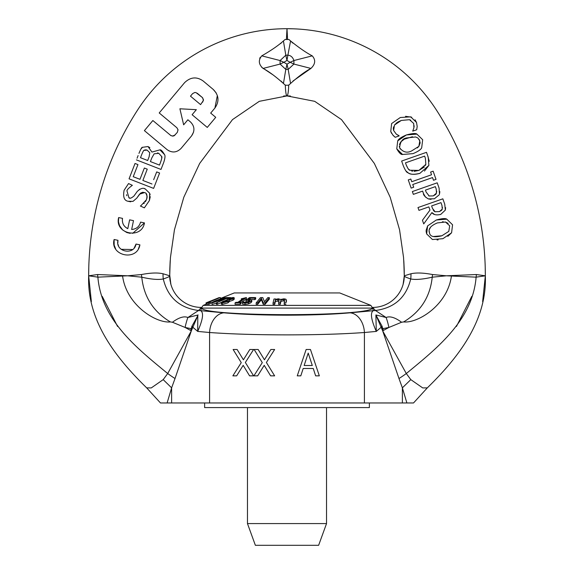 <?xml version="1.0" encoding="UTF-8"?>
<svg xmlns="http://www.w3.org/2000/svg" width="574" height="574" viewBox="0 0 574 574"><rect width="100%" height="100%" fill="white"/><g stroke="black" fill="none" stroke-linecap="round" stroke-linejoin="round"><path stroke-width="0.86" d="M190.403 121.889L187.877 119.772L183.651 124.823L179.899 108.787L196.344 109.677L192.111 114.728L207.264 127.421L215.731 117.318L210.68 113.085L214.913 108.041C219.469 101.411 218.916 95.219 213.27 89.472L203.174 81.006C196.717 76.442 190.525 76.988 184.606 82.642L159.213 112.949L176.892 127.758L178.026 129.753L177.301 132.4L174.216 135.715L173.004 136.088L170.944 135.622L152.863 120.526L144.404 130.621L167.127 149.671C172.107 153.086 176.742 152.67 181.047 148.436L191.63 135.816C195.038 130.75 194.629 126.108 190.41 121.889M190.475 96.159L192.591 93.634L190.475 96.159L200.577 104.626L203.426 100.45L202.651 97.817M192.606 93.648L194.73 92.493L195.971 92.579L202.285 97.458L203.447 99.611L202.694 102.1M202.285 97.458L197.234 93.225M179.899 108.787L183.651 124.823L185.144 123.037M186.923 120.92L187.877 119.772M193.61 132.013L191.63 135.816L181.054 148.444M169.143 150.976L167.127 149.671M167.12 149.663L159.507 143.285M150.044 135.349L144.397 130.621L152.863 120.526M207.264 127.421L192.111 114.728M217.345 95.521L214.913 108.041L210.68 113.085L215.731 117.318M170.679 135.442L172.573 136.095L175.178 134.919M159.213 112.949L184.606 82.642C190.554 76.981 196.746 76.435 203.174 81.006L213.27 89.472L216.247 93.031M177.294 132.393L178.04 129.882L176.892 127.758M285.292 85.067C285.558 91.646 286.082 95.248 286.857 95.865L287 95.865C287.933 95.248 288.5 91.646 288.708 85.067M285.178 85.088L283.448 83.488C275.527 76.428 268.74 71.406 263.079 68.428C258.594 64.403 258.156 60.213 261.758 55.857C271.093 50.505 278.311 45.54 283.42 40.955L284.984 39.584L283.42 40.955L285.809 55.204L280.09 60.543L283.865 62.308L280.09 64.073L285.809 69.411L287 64.195L288.191 69.411L293.91 64.073L290.143 62.301L293.91 60.543C292.819 57.242 290.817 55.448 287.897 55.169L286.957 60.442L285.809 55.204L287.897 55.169L290.566 40.955L289.016 39.584L290.566 40.955C299.276 47.943 306.502 52.908 312.242 55.857C315.858 59.947 315.42 64.137 310.921 68.428C305.117 71.513 298.329 76.536 290.552 83.481L288.822 85.088M287.581 39.592L287 28.7A177.911 177.911 0 0 0 137.667 109.914A305.081 305.081 0 0 0 88.661 275.8L91.366 301.637M169.789 269.852L169.717 275.8L163.066 273.769C157.735 272.542 150.539 272.801 141.462 274.544L127.658 275.8L97.623 274.53L88.661 275.8L97.881 277.156L122.578 276.029C126.624 305.734 156.702 323.514 170.378 321.921L172.422 322.244L185.079 327.445M281.339 42.942L280.449 43.681M260.194 57.407L259.728 58.39M261.801 67.431L272.901 74.799M281.03 81.049L283.448 83.481L285.809 69.411L288.191 69.411L290.552 83.481M153.624 188.394L129.057 178.837L135.034 163.468L129.057 178.837L153.624 188.394L159.601 173.025L156.695 171.899L153.674 179.662M139.963 179.318L144.354 168.031L139.963 179.318L133.233 176.706L137.939 164.602L135.034 163.468M147.26 169.165L142.869 180.451L147.26 169.165L144.354 168.031M155.504 174.948L156.695 171.899M126.538 194.686L126.832 195.712M128.928 197.714L129.724 197.958M144.476 188.71L145.322 188.989C143.206 187.562 140.508 188.38 137.229 191.458L139.719 189.212M150.28 196.667L149.405 200.527L149.671 193.251L150.137 194.895M145.351 201.768L146.485 199.666L140.881 205.743M143.816 203.583L144.325 203.053M146.815 198.697L147.123 197.205M147.159 196.48L146.076 193.617M144.512 192.599L142.711 192.254L140.537 193.144L136.741 198.166L132.996 201.381L136.734 198.166L139.575 194.156L144.512 192.599C146.851 192.964 147.511 195.318 146.485 199.666M130.75 201.811L127.923 201.244L132.981 201.381M125.491 227.189L127.794 228.667C123.64 226.486 121.882 223.056 122.52 218.371L122.37 219.426M122.406 221.399L122.786 223.114M123.769 225.187L124.608 226.307M127.794 228.667L129.616 219.842L127.794 228.667M133.491 220.646L131.661 229.471C136.347 229.098 139.317 226.651 140.58 222.116C139.339 226.644 136.361 229.098 131.661 229.471L133.491 220.646L129.616 219.842M130.155 233.345L126.832 232.542L122.606 229.923L119.5 225.575L118.466 221.758L118.653 217.568C114.334 233.948 141.685 239.803 144.461 222.92L132.659 233.374M134.208 247.946L136.038 244.05L139.912 244.854L138.406 248.8M115.604 248.779L114.154 245.076L114.104 239.509L117.979 240.305L117.821 243.032M118.086 244.524L118.524 245.801M121.164 249.317L132.594 249.525M138.112 155.568L137.078 158.23M140.788 149.283L142.467 147.317C141.965 146.944 140.795 148.967 138.965 153.38L139.252 152.648M151.909 152.024L147.999 146.535L142.467 147.317L147.999 146.535L149.836 147.633M152.031 152.067L159.931 149.85L164.494 154.557C165.355 155.583 165.104 158.194 163.733 162.399L160.993 169.445L163.733 162.399C165.097 158.159 165.355 155.54 164.494 154.557C162.514 151.156 160.993 149.584 159.931 149.85L152.031 152.067M274.637 375.848L266.393 362.474L274.637 349.494L270.856 349.494L264.449 359.805L258.171 349.494L254.153 349.494L262.289 362.646L253.895 375.848L257.676 375.848L264.212 365.337L270.619 375.848L274.637 375.848L266.393 362.474L274.637 349.494M258.171 349.494L264.449 359.805M264.212 365.337L257.676 375.848M253.6 375.848L245.356 362.474L253.6 349.494L249.819 349.494L243.412 359.805L237.127 349.494L233.116 349.494L241.252 362.646L232.857 375.848L236.639 375.848L243.175 365.337L249.582 375.848L253.6 375.848L245.356 362.474L253.6 349.494M237.127 349.494L243.412 359.805M243.175 365.337L236.639 375.848M306.143 349.494L297.253 375.848L306.143 349.494L310.455 349.494L319.338 375.848L315.643 375.848L313.253 368.479L315.643 375.848M312.292 365.487L304.155 365.487L308.209 353.082L312.292 365.487L308.209 353.082M297.253 375.848L300.798 375.848L303.194 368.479L313.253 368.479M136.433 159.888L160.993 169.445M151.845 157.864L154.155 153.81L158.747 153.308L161.638 156.472C162.212 156.709 161.832 158.704 160.505 162.449L159.479 165.097L150.402 161.559L151.837 157.857L150.402 161.559M147.676 160.505L149.111 156.802L147.676 160.505L140.487 157.707L141.706 154.578C143.062 151.357 143.859 149.958 144.074 150.374M145 149.893L144.074 150.366L147.131 150.115L149.764 152.72L149.118 156.802M149.111 156.802L149.764 152.72L147.131 150.115L145.782 149.814M160.505 162.449L161.667 158.776M161.696 158.603L161.638 156.472L158.747 153.308L157.455 152.914M141.706 154.578L140.487 157.707M114.104 239.509C109.813 255.911 137.086 261.737 139.912 244.854L136.038 244.05C134.086 255.861 114.979 251.799 117.979 240.305L114.104 239.509M122.52 218.371L118.653 217.568M144.461 222.92L140.587 222.116M149.671 193.251L145.322 188.989M137.229 191.458L133.979 195.992C131.331 198.245 129.645 198.819 128.913 197.707L127.026 191.135C126.639 190.173 128.411 188.236 132.357 185.323L128.547 183.565L124.113 190.252C122.879 196.817 124.149 200.484 127.923 201.244M140.35 206.009L144.354 207.845L149.405 200.527M151.981 183.996L142.869 180.451M292.862 43.122L290.566 40.955M433.133 171.174L436.018 179.375L433.478 180.272L432.531 177.567L412.742 184.527L432.531 177.567L433.478 180.272L436.018 179.375L433.133 171.174L430.593 172.071L431.54 174.769L411.752 181.721L410.805 179.023L408.265 179.913L411.149 188.114L413.689 187.224L412.742 184.519M413.689 187.224L411.149 188.114L408.265 179.913M411.752 181.721L431.54 174.769L430.593 172.071M410.812 179.023L411.759 181.721M391.633 123.546L390.751 131.482L392.803 134.998L395.199 137.301L399.145 135.916L396.29 134.158L393.621 130.499L394.489 125.032L401.312 120.44L409.499 119.693L413.689 123.446L413.89 127.815L412.728 131.145L416.717 129.746L417.183 126.431L416.523 122.477L410.69 116.831L400.286 117.519L391.633 123.546L390.751 131.482M414.033 127.076L414.134 125.749M410.79 120.203L409.499 119.693M401.312 120.44L397.71 122.104M396.993 122.578L394.489 125.032M416.717 129.746L412.728 131.145M393.577 126.84L393.298 128.612M393.298 128.684L393.621 130.499M417.19 126.431L416.717 129.738M393.628 130.492L396.297 134.151M396.29 134.158L399.066 135.694M405.538 116.307L411.709 117.211M415.067 119.779L416.523 122.477M399.145 135.916L395.199 137.301M393.893 136.153L393.197 135.457M391.604 133.39L390.93 131.977M436.269 189.255L435.35 186.629L436.161 188.946L436.541 193.051L433.284 195.892L429.18 195.999L426.109 192.032L425.434 190.116L435.35 186.629L425.434 190.116M431.038 199.365L428.247 198.884L434.41 198.776L439.218 194.808M439.856 191.63L439.476 194.191L439.088 188.121L437.223 182.826L439.088 188.121M423.447 193.481C423.246 194.909 424.846 196.71 428.247 198.884L425.413 196.982L423.447 193.481M422.615 191.106L423.454 193.481L422.615 191.106L413.345 194.364L412.362 191.558L437.223 182.826L412.362 191.558L413.345 194.364L422.615 191.106M436.032 194.034L436.728 191.199M433.284 195.892L435.666 194.464M428.685 195.777L429.18 195.999M413 153.638C418.109 151.507 421.007 149.534 421.703 147.733L422.672 139.74L416.918 134.108C415.741 133.118 412.247 133.398 406.435 134.94L397.746 140.824L396.763 148.845L402.539 154.463L413 153.638L402.539 154.463C401.032 154.765 399.109 152.892 396.763 148.845L397.746 140.824C398.478 139.03 401.377 137.064 406.435 134.94L416.918 134.108L422.672 139.74L421.703 147.733C420.921 149.57 418.023 151.536 413 153.638M415.583 136.956L417.865 137.982L419.816 140.745L418.884 146.348L411.974 150.718C407.361 153.315 403.242 152.354 399.619 147.834C400.164 141.448 402.776 138.119 407.461 137.86L415.583 136.956M399.289 146.313L400.15 148.982M417.305 147.927L418.884 146.348L420.175 142.897M420.175 142.811L419.135 139.331M412.462 136.734L404.541 139.102M403.96 139.417L400.975 141.749M400.674 142.115L399.447 144.49M422.442 220.258L423.727 223.903L422.442 220.258L429.983 210.091L422.442 220.258M428.857 206.884L429.983 210.091L428.857 206.884L418.963 210.364L428.857 206.884M417.98 207.558L418.963 210.364L417.98 207.558L442.848 198.826L444.807 204.394M441.951 205.413L442.289 209.094L439.454 211.584L435.128 211.77L432.495 208.398L431.619 205.915L440.968 202.629L441.951 205.413L440.968 202.629M423.727 223.903L431.906 212.588C433.42 214.791 436.362 215.401 440.739 214.418L445.338 210.106L440.739 214.418M434.367 214.367L431.906 212.588M445.632 207.637L445.338 210.106L444.757 204.265M442.475 207.752L442.439 207.329M434.188 211.225L435.128 211.77L439.454 211.584L441.6 210.263M441.772 210.055L442.289 209.094M433.112 209.826L433.93 210.995M419.903 173.334C414.521 174.826 410.539 174.611 407.971 172.681C409.893 174.561 413.868 174.776 419.903 173.334L428.878 165.384L428.197 157.132L426.504 152.318L401.642 161.05L403.343 165.908C405.344 170.571 406.887 172.824 407.971 172.681L405.868 170.844M424.631 156.121L425.377 158.259L425.851 164.365L418.912 170.399L409.944 170.248C409.032 170.32 407.798 168.569 406.234 164.982L405.488 162.851L424.631 156.121L425.377 158.259M406.234 164.982L407.863 168.318M408.573 169.172L409.944 170.248M411.716 171.045L412.541 171.239M414.048 171.368L418.912 170.399L424.444 166.948M425.449 165.405L425.851 164.365M403.343 165.908L401.642 161.05L426.504 152.318L427.085 153.961M427.695 155.698L429.252 161.265M428.878 165.384L424.43 171.081M430.679 227.017L429.338 229.528M429.158 231.064L429.51 232.893C427.946 229.083 430.557 225.761 437.345 222.92L445.474 222.016L449.7 225.804L448.775 231.401L441.865 235.778C434.238 237.693 430.12 236.732 429.51 232.893M443.272 221.758L442.432 221.786M448.151 223.365L445.474 222.016M432.43 239.523L426.647 233.905L432.43 239.523L442.891 238.698L451.587 232.793L452.563 224.793L451.587 232.793L447.828 236.33M452.563 224.793L446.802 219.168C445.438 218.185 441.944 218.464 436.319 220L446.802 219.168M438.141 239.867L437.072 239.975M436.319 220L427.63 225.883L426.647 233.905L426.102 231.351M426.087 230.483L427.63 225.883M433.284 236.531L441.865 235.778M287 28.7L292.855 28.8L287 28.7A177.911 177.911 0 0 1 436.333 109.914A305.081 305.081 0 0 1 485.339 275.8L482.634 301.637M404.283 276.037L403.78 260.517L404.29 276.029L403.127 284.324L404.29 275.8L410.934 273.769C416.265 272.542 423.461 272.801 432.538 274.544L446.342 275.8L476.377 274.53L485.339 275.8L476.119 277.156L451.422 276.029C447.376 305.734 417.298 323.514 403.622 321.921L401.578 322.244L388.921 327.445M292.984 81.034L310.921 68.428L293.91 64.073L293.91 60.543L312.242 55.857M261.758 55.857L280.09 60.543L280.09 64.073L263.079 68.428M285.178 85.074A9.887 9.887 0 0 0 288.822 85.074M289.016 39.584A9.887 9.887 0 0 0 284.984 39.584M403.529 282.702A31.627 31.627 0 0 1 372.662 307.427C376.802 317.056 197.198 317.056 201.338 307.427L198.568 310.498A26.354 26.232 -151.9 0 0 200.857 310.606L201.338 307.427A31.627 31.627 0 0 1 170.471 282.702M376.558 315.686A2.633 1.758 143.2 0 1 376.2 315.714L381.143 327.266L376.3 331.413L375.884 314.968L382.155 326.384L380.899 326.692M382.155 326.384L382.277 327.015A2.633 0.43 -9 0 0 381.172 327.28L380.914 326.778M382.277 327.015L382.779 328.68A2.633 0.868 -19.3 0 0 382.155 328.967L381.172 327.28M383.403 330.43L388.921 327.453L382.779 328.68L383.403 330.43L382.155 328.967M388.892 327.46A12.52 2.138 -104.3 0 0 386.115 317.508C389.911 315.887 395.07 317.465 401.578 322.244M375.884 314.968L386.115 317.508L375.532 310.541A26.354 25.701 112.6 0 1 373.258 310.685L372.662 307.427L375.432 310.498A26.354 26.232 -28.1 0 1 373.143 310.606M398.973 378.517L382.664 330.832L406.306 373.538A14.436 1.292 -36.3 0 1 398.973 378.517L402.381 387.837L410.805 379.622L422.729 387.924L427.307 387.873L413.517 402.97L406.887 402.97L402.381 387.837L402.381 402.97L406.887 402.97M476.377 274.53A25.701 19.875 99.9 0 1 476.119 277.156C472.553 320.256 437.13 348.16 406.306 373.538L410.805 379.622M382.872 331.306L381.143 327.266M167.113 402.97L171.619 387.837L163.195 379.622L151.271 387.924L146.693 387.873L160.483 402.97L402.381 402.97M364.418 402.97L364.418 332.511L376.3 331.413C371.12 319.661 370.108 312.751 373.258 310.685L350.083 312.816A19.767 14.307 84.7 0 1 364.418 332.511C343.144 334.054 317.336 334.843 287 334.879C256.664 334.843 230.856 334.054 209.582 332.511A19.767 14.307 95.3 0 1 223.917 312.816L200.742 310.685A26.354 25.701 67.4 0 1 198.468 310.541L187.885 317.508C184.089 315.887 178.93 317.465 172.422 322.244M451.422 276.029L451.322 275.606M410.934 273.769A25.701 21.389 -99.1 0 1 410.719 278.964C406.134 277.4 403.996 276.388 404.29 275.922M432.538 274.544A25.701 7.799 -83.9 0 1 432.222 277.192C422.816 279.337 415.648 279.933 410.719 278.964C406.22 297.44 394.46 307.951 375.432 310.498L375.532 310.541M451.422 276.001A39.9 4.312 -177.1 0 1 446.342 275.8L432.222 277.192C430.141 296.887 420.606 311.797 403.622 321.921M485.217 267.061L485.339 275.8C487.139 321.031 457.873 358.011 427.307 387.873M404.283 276.474L404.29 276.058A31.627 31.627 0 0 1 403.766 281.525M197.442 315.686A2.633 1.758 36.8 0 0 197.8 315.714L191.845 326.384L193.101 326.692L192.857 327.266L197.7 331.413L197.8 315.714L193.101 326.692M191.845 326.384L191.723 327.015A2.633 0.43 -171 0 1 192.828 327.28L193.086 326.778M191.723 327.015L191.221 328.68A2.633 0.868 -160.7 0 1 191.845 328.967L192.828 327.28M190.597 330.43L185.079 327.453L191.221 328.68L190.597 330.43L191.845 328.967M185.108 327.46A12.52 2.138 -75.7 0 1 187.885 317.508L198.116 314.968M97.623 274.53A25.701 19.875 80.1 0 0 97.881 277.156C101.447 320.256 136.87 348.16 167.694 373.538A14.436 1.292 -143.7 0 0 175.027 378.517L191.336 330.832L167.694 373.538L163.195 379.622M191.156 331.255L192.857 327.266M209.582 402.97L209.582 332.511L197.7 331.413C202.88 319.661 203.892 312.751 200.742 310.685L200.857 310.606M122.578 276.029L122.678 275.606M163.066 273.769A25.701 21.389 -80.9 0 0 163.281 278.964C167.866 277.4 170.004 276.388 169.71 275.922M169.71 276.037L170.22 260.517L169.71 275.951L170.873 284.324L169.717 274.946M141.462 274.544A25.701 7.799 -96.1 0 0 141.778 277.192C151.184 279.337 158.352 279.933 163.281 278.964C167.78 297.44 179.54 307.951 198.568 310.498L198.468 310.541M122.578 276.001A39.9 4.312 -2.9 0 0 127.658 275.8L141.778 277.192C143.859 296.887 153.394 311.797 170.378 321.921M88.783 267.061L88.661 275.8C86.861 321.031 116.127 358.011 146.693 387.873M169.71 276.051A31.627 31.627 0 0 0 170.234 281.533L170.04 280.349M326.534 523.574L247.466 523.574L255.373 545.3L318.627 545.3L326.534 523.574L326.534 407.583M247.466 407.583L247.466 523.574M286.483 301.773L285.917 299.205L283.929 298.817L280.765 299.463L278.347 298.789L275.534 299.391L275.635 298.954L273.977 299.004A33677.563 3147.959 90 0 0 273.052 302.95L274.709 302.9L275.398 299.951L277.773 299.427L279.093 299.693L278.634 302.85L280.291 302.85L280.944 299.908L283.355 299.441L284.675 299.743L284.216 302.9L285.874 302.95L286.519 300.066L285.874 302.95M279.093 301.113L275.398 301.372L274.709 304.32L273.052 304.363L273.052 302.95M274.709 304.32L274.709 302.9M275.398 301.372L275.398 299.951M275.635 299.348L275.635 298.954M284.675 301.163L283.355 300.855L280.944 301.321L280.291 304.27L278.634 304.27L278.634 302.85M280.291 304.27L280.291 302.85M280.944 301.321L280.944 299.908M285.874 304.371L284.216 304.32L284.216 302.9M219.153 297.605L206.044 302.871A202.773 20.42 90 0 1 206.812 302.893L208.362 302.276A198.927 20.033 -90 0 0 207.774 302.225L219.153 297.605M207.099 304.198L206.812 304.313A202.773 20.42 -90 0 0 206.044 304.292L206.044 302.871M206.812 304.313L206.812 302.893M216.728 300.259C213.148 301.73 211.584 302.627 212.043 302.957L220.007 300.259C223.58 298.781 225.144 297.856 224.692 297.468L216.728 300.259M211.691 302.842L212.043 304.378L211.691 302.842M216.405 303.158L212.043 304.378M225.044 297.913L224.692 297.468M213.392 302.369L223.343 298.057L219.311 300.224L213.198 302.311M206.009 304.242L206.044 302.885M207.752 302.182L218.888 297.712M219.333 297.662L219.763 297.691M220.351 297.712L220.646 298.387M220.423 298.48L220.423 297.684M224.247 298.279A174.223 87.241 90 0 1 226.457 298.2L216.405 302.85L227.34 298.2A174.187 87.226 90 0 1 229.485 298.272L226.866 300.044L222.812 301.436L221.263 302.541L221.234 304.062L222.274 304.385L222.274 302.964L228.036 301.422L229.234 300.073L232.965 298.839L234.235 297.798L233.238 297.454L229.801 298.164L230.899 297.655A169.976 85.11 -90 0 0 225.596 297.655L224.247 298.279L224.247 299.226M221.363 302.376L217.281 304.27L216.405 304.27L216.405 302.85M217.281 304.27L217.281 302.85M226.859 299.843L225.955 300.259M227.34 299.298L227.34 298.2M234.235 297.798L234.235 299.219L232.965 300.259L229.277 301.472M229.378 301.752L229.234 300.073M229.234 301.493L228.036 302.842L222.274 304.385M221.263 302.541L222.274 302.964M227.663 300.905L222.812 302.254M223.329 302.441L223.989 301.357L227.146 300.216L227.734 300.726M227.146 301.278L227.146 300.216M228.538 299.535L229.306 298.774L232.19 297.978L231.903 298.817L229.004 299.865L228.502 299.427M232.19 298.667L232.19 297.978L232.735 298.157M219.986 297.605L207.099 302.871A202.773 42.663 90 0 1 208.706 302.893L210.228 302.276A198.927 41.852 -90 0 0 208.993 302.225L219.986 297.605M208.706 302.893L208.706 304.313L210.228 303.689L210.228 302.276M212.638 302.154L210.228 303.144M220.351 298.753L220.351 297.583M208.706 304.313A202.773 42.663 -90 0 0 207.099 304.292L207.099 302.871M235.885 302.333L235.06 302.871A202.715 160.311 90 0 1 240.147 302.878L240.972 302.34A199.558 157.814 -90 0 0 239.121 302.311L246.389 297.562L241.295 298.803A177.38 140.271 90 0 1 243.182 298.774L237.779 302.311A199.436 157.714 -90 0 0 235.885 302.333M240.972 302.34L240.972 303.761L240.147 304.299A202.715 160.311 -90 0 0 235.06 304.285L235.06 302.871M240.147 304.299L240.147 302.878M241.295 300.015L241.295 298.803M246.389 297.562L246.389 298.982L240.972 302.52M245.069 302.957L248.513 302.462L251.139 301.214L251.599 299.915L248.327 299.606L250.128 298.2A173.707 149.276 90 0 1 254.878 298.236L255.674 297.619A169.818 145.932 -90 0 0 249.46 297.605L245.981 300.324L249.927 300.41L249.597 301.178L245.88 302.347L243.448 301.946L242.493 302.692L245.069 302.957L245.069 304.378L242.493 304.112L242.493 302.692M251.843 301.73L251.599 299.915M248.958 301.601L245.981 301.737L245.981 300.324M254.878 298.236L254.878 299.657L255.674 299.04L255.674 297.619M250.128 299.585L250.128 298.2M254.878 299.657A173.707 149.276 -90 0 0 250.58 299.614M251.599 301.336L251.139 302.634L248.513 303.883L245.069 304.378M261.407 298.329L263.222 302.864A203.375 192.297 90 0 1 265.08 302.9A57608.305 18751.339 -90 0 1 269.364 297.641L267.821 297.605L264.427 301.773L262.806 297.59A170.464 161.179 -90 0 0 260.452 297.641A57608.29 18751.339 90 0 0 256.162 302.9L257.704 302.871L261.407 298.329L261.407 299.75L257.704 304.292L257.704 302.871M269.364 297.641L269.364 299.061A57617.022 18754.18 90 0 0 265.08 304.32A203.375 192.297 -90 0 0 263.222 304.285L261.407 299.75M263.222 304.285L263.222 302.864M265.08 304.32L265.08 302.9M257.704 304.292L256.162 304.32L256.162 302.9M201.675 308.087L372.325 308.087M220.351 298.509L234.285 292.934L339.715 292.934L370.826 305.375L203.174 305.375L201.488 307.872M206.044 304.227L203.174 305.375M369.369 402.97L369.369 407.583L204.631 407.583L204.631 402.97M283.865 62.308L286.957 60.442L290.143 62.301L287 64.195L283.857 62.308M286.986 28.757L286.419 39.592M350.083 312.816C332.748 314.358 311.718 315.148 287 315.191C262.282 315.148 241.252 314.358 223.917 312.816M471.792 296.356L456.43 326.47M171.619 402.97L171.619 387.837L175.027 378.517M102.208 296.356L117.57 326.47M277.773 300.848L277.773 299.427M280.901 301.659L280.901 300.245M283.355 300.855L283.355 299.441M220.007 301.185L220.007 300.259M213.937 302.297L213.937 301.816M217.424 301.034L217.424 300.231M221.306 299.348L221.306 298.616M232.965 300.259L232.965 298.839M228.036 302.842L228.036 301.422M223.989 302.39L223.989 301.357M229.306 299.786L229.306 298.774M248.384 301.587L248.384 300.166M251.139 302.634L251.139 301.214M248.513 303.883L248.513 302.462M169.782 270.368L170.449 257.504L174.446 229.772L183.809 197.248L199.659 163.439L232.506 119.607L259.297 101.325L287 95.915L283.628 95.994L290.372 95.994L287 95.915L314.703 101.325L341.494 119.607L374.341 163.439L390.191 197.248L399.554 229.772L403.551 257.504L404.218 270.368M169.811 269.206L170.119 262.153M170.213 260.718L170.148 261.715M404.283 274.946L404.211 269.852M404.189 269.206L403.881 262.153M403.787 260.718L403.852 261.715M382.664 330.832L382.844 331.255M403.135 284.317L403.379 283.355M403.508 282.795L403.744 281.64M403.967 280.291L404.11 279.151M404.189 278.304L404.268 276.855M191.336 330.832L191.128 331.306M370.826 305.375L372.512 307.872"/></g></svg>
